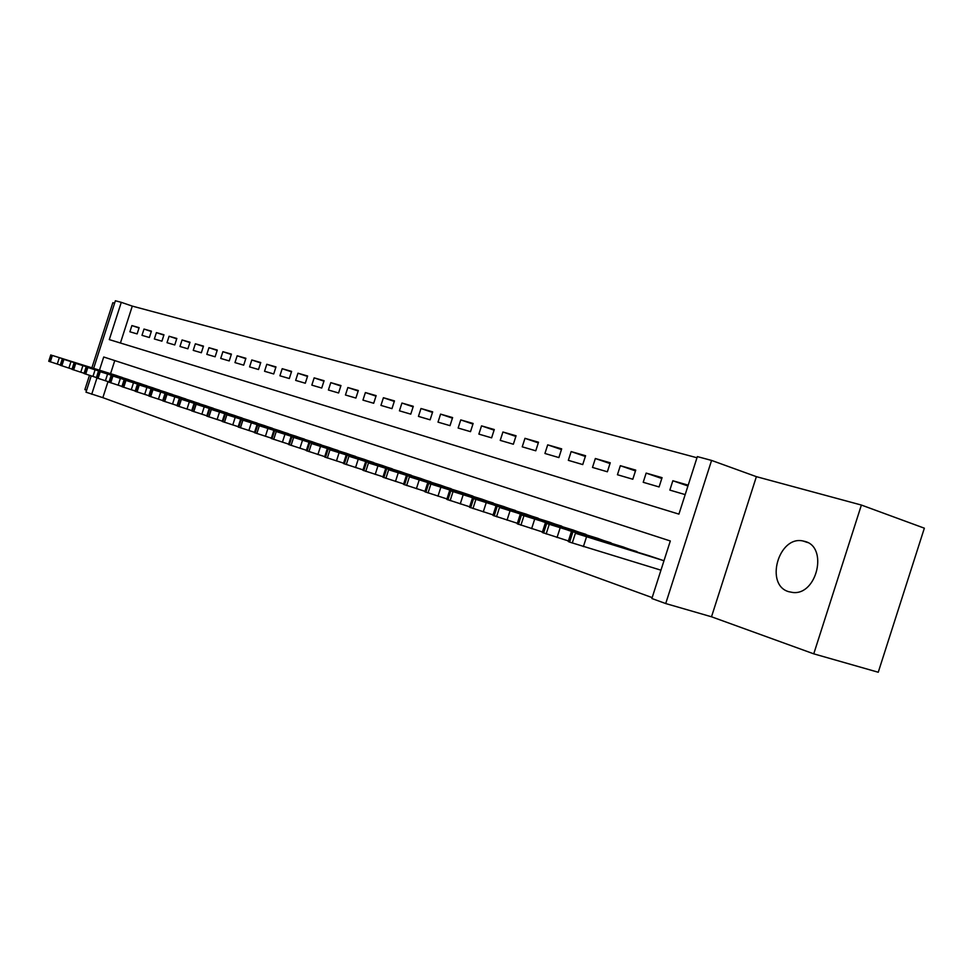 <?xml version="1.0" encoding="UTF-8"?>
<svg xmlns="http://www.w3.org/2000/svg" width="973" height="973" viewBox="0 0 973 973"><rect width="100%" height="100%" fill="white"/><g stroke="black" fill="none" stroke-linecap="round" stroke-linejoin="round"><path stroke-width="1.46" d="M804.817 541.402L802.993 540.976C778.558 535.381 764.559 584.968 788.714 591.693L792.898 592.496C817.065 595.33 828.303 546.85 804.817 541.402M93.651 368.341L115.386 300.754L121.284 302.335L109.292 339.601L678.923 514.121L697.349 456.605L711.579 460.424L665.714 603.552L651.874 598.517L670.312 540.976L103.71 356.994L99.465 370.166M756.386 476.661L711.506 616.785L813.756 653.844L878.254 672.246L924.35 528.181L861.385 505.048L756.386 476.661L711.579 460.424M114.607 303.187L112.844 302.712L91.9 367.794M696.984 457.76L132.292 306.106L121.284 302.335M813.756 653.844L861.385 505.048M89.467 375.371L84.882 389.626L86.609 390.246M660.667 570.093L569.606 542.107L568.244 541.475L571.333 531.854M139.03 327.962L131.89 325.578L139.127 327.658L137.12 333.909L129.895 331.793L131.89 325.578M151.314 331.501L144.004 329.056L151.411 331.173L149.38 337.509L141.985 335.344L144.004 329.056M163.865 335.113L156.398 332.608L163.975 334.785L161.919 341.182L154.354 338.969L156.398 332.608M176.721 338.811L169.083 336.244L176.831 338.47L174.751 344.953L167.015 342.678L169.083 336.244M189.881 342.593L182.06 339.966L190.003 342.241L187.886 348.796L179.969 346.473L182.06 339.966M203.357 346.473L195.354 343.785L203.479 346.108L201.338 352.749L193.238 350.365L195.354 343.785M217.161 350.438L208.952 347.689L217.271 350.073L215.118 356.787L206.811 354.354L208.952 347.689M231.294 354.513L222.89 351.679L231.416 354.123L229.227 360.922L220.725 358.429L222.89 351.679M245.78 358.672L237.169 355.777L245.901 358.283L243.688 365.167L234.967 362.601L237.169 355.777M260.63 362.941L251.8 359.974L260.752 362.54L258.514 369.509L249.575 366.882L251.8 359.974M275.846 367.332L266.797 364.279L275.979 366.906L273.717 373.96L264.547 371.272L266.797 364.279M291.462 371.82L282.182 368.694L291.608 371.394L289.309 378.533L279.908 375.785L282.182 368.694M307.492 376.429L297.969 373.218L307.626 375.992L305.303 383.228L295.658 380.394L297.969 373.218M323.936 381.161L314.157 377.865L324.082 380.711L321.722 388.045L311.822 385.138L314.157 377.865M340.818 386.026L330.784 382.632L340.964 385.551L338.58 392.983L328.412 390.003L330.784 382.632M358.161 391.012L347.848 387.522L358.319 390.526L355.899 398.054L345.451 395.002L347.848 387.522M375.979 396.145L365.386 392.557L376.137 395.634L373.693 403.272L362.953 400.122L365.386 392.557M394.296 401.423L383.411 397.726L394.454 400.888L391.973 408.636L380.942 405.4L383.411 397.726M413.124 406.836L401.934 403.041L413.294 406.3L410.776 414.145L399.429 410.825L401.934 403.041M432.486 412.418L420.981 408.502L432.669 411.859L430.115 419.813L418.451 416.395L420.981 408.502M452.421 418.159L440.574 414.121L452.615 417.575L450.013 425.651L438.008 422.136L440.574 414.121M472.939 424.07L460.752 419.91L473.133 423.462L470.506 431.659L458.137 428.035L460.752 419.91M494.077 430.163L481.526 425.87L494.284 429.531L491.608 437.85L478.874 434.116L481.526 425.87M515.848 436.427L502.919 432L516.067 435.77L513.355 444.223L500.231 440.38L502.919 432M538.3 442.897L524.97 438.324L538.519 442.216L535.77 450.791L522.233 446.826L524.97 438.324M561.457 449.575L547.702 444.843L561.676 448.857L558.891 457.578L544.929 453.479L547.702 444.843M585.345 456.459L571.151 451.581L585.576 455.717L582.742 464.571L568.341 460.338L571.151 451.581M609.998 463.562L595.354 458.514L610.253 462.795L607.371 471.783L592.496 467.429L595.354 458.514M635.466 470.908L620.336 465.69L635.734 470.105L632.803 479.239L617.441 474.739L620.336 465.69M661.798 478.497L646.157 473.097L662.066 477.658L659.086 486.95L643.214 482.292L646.157 473.097M132.292 306.106L120.421 343.007M688.203 485.15L672.842 480.747L669.85 490.1L685.174 494.6M108.015 381.611L102.846 397.665L652.165 597.604M114.765 360.594L110.569 373.656M115.884 375.335L122.987 377.852M127.828 379.373L135.089 381.951M140.039 383.496L147.47 386.135M152.53 387.728L160.131 390.428M165.325 392.058L173.097 394.819M178.412 396.485L186.378 399.307M191.815 401.022L199.964 403.917M205.534 405.668L213.902 408.636M219.606 410.424L228.168 413.464M234.019 415.301L242.8 418.426M248.796 420.3L257.796 423.498M263.951 425.432L273.194 428.716M279.506 430.686L288.981 434.055M295.451 436.086L305.181 439.553M311.834 441.633L321.82 445.184M328.655 447.312L338.908 450.973M345.926 453.163L356.459 456.921M363.683 459.171L374.508 463.026M381.927 465.349L393.068 469.314M400.694 471.698L412.151 475.785M420.008 478.23L431.793 482.438M439.881 484.955L452.019 489.285M460.338 491.876L472.914 496.108M481.416 499.003L494.308 503.613M503.138 506.361L516.42 511.105M525.542 513.939L539.237 518.84M548.65 521.759L562.783 526.819M572.489 529.823L587.084 535.053M597.106 538.154L612.187 543.566M622.55 546.765L638.13 552.348M648.845 555.656L663.987 560.74M711.506 616.785L665.714 603.552M102.846 397.665L85.989 392.18L91.207 375.931M96.935 378.035L91.717 394.272M687.935 485.977L672.842 480.747M122.428 377.524L52.372 355.449L116.48 375.517M60.302 365.045L48.747 361.275L50.791 354.914M66.65 359.974L79.908 364.121L66.65 359.974M134.517 381.623L63.914 359.378L128.436 379.555M72.051 369.12L60.229 365.252L62.296 358.818M78.327 363.938L91.657 368.11L78.327 363.938M146.874 385.807L74.544 362.99L140.659 383.703M84.092 373.279L71.978 369.339L74.07 362.82M90.27 367.989L103.673 372.185L90.27 367.989M159.536 390.076L87.838 367.502L153.175 387.923M96.412 377.548L84.019 373.51L86.135 366.918M102.506 372.148L115.982 376.356L102.506 372.148M172.489 394.466L100.231 371.722L165.969 392.265M109.037 381.927L96.339 377.779L98.48 371.114M115.033 376.405L128.582 380.638L115.033 376.405M185.746 398.954L112.929 376.04L179.081 396.692M121.978 386.415L108.964 382.17L111.129 375.42M127.864 380.759L141.499 385.016L127.864 380.759M199.331 403.54L124.629 380.017L192.496 401.229M135.235 391L121.893 386.658L124.094 379.823M141.012 385.223L154.719 389.504L141.012 385.223M213.233 408.246L139.273 384.992L206.24 405.887M148.833 395.707L135.15 391.255L137.375 384.347M154.488 389.796L168.268 394.101L154.488 389.796M227.5 413.075L151.569 389.176L220.324 410.642M162.771 400.548L148.747 395.962L150.997 388.969M168.305 394.491L182.158 398.821L168.305 394.491M242.107 418.013L165.556 393.931L234.761 415.532M177.074 405.498L162.686 400.803L164.96 393.724M182.474 399.307L196.4 403.649L182.474 399.307M257.091 423.085L181.367 399.307L249.55 420.531M191.754 410.582L176.989 405.765L179.3 398.589M197.008 404.245L211.007 408.611L197.008 404.245M272.464 428.29L194.649 403.819L264.729 425.675M206.835 415.799L191.669 410.861L194.004 403.588M211.919 409.305L225.991 413.695L211.919 409.305M288.227 433.617L211.299 409.475L280.297 430.942M222.306 421.163L206.738 416.091L209.11 408.721M227.232 414.51L241.377 418.913L227.232 414.51M304.415 439.103L226.879 414.778L296.266 436.342M238.215 426.673L222.209 421.455L224.617 413.999M242.958 419.849L257.176 424.277L242.958 419.849M321.029 444.722L241.255 419.667L312.674 441.888M254.561 432.328L238.117 426.977L240.55 419.412M259.122 425.335L273.401 429.786L259.122 425.335M338.105 450.487L257.663 425.237L329.506 447.592M271.358 438.154L254.452 432.644L256.921 424.982M275.724 430.978L290.076 435.442L275.724 430.978M355.631 456.422L276.235 431.55L346.814 453.442M288.64 444.138L271.26 438.47L273.754 430.698M292.788 436.768L307.213 441.256L292.788 436.768M373.656 462.528L291.864 436.865L364.583 459.451M306.422 450.292L288.543 444.466L291.073 436.585M310.351 442.739L324.836 447.239L310.351 442.739M392.192 468.791L311.53 443.554L382.863 465.641M324.739 456.629L306.313 450.633L308.879 442.642M328.412 448.869L342.958 453.382L328.412 448.869M411.251 475.238L329.956 449.818L401.654 471.99M343.591 463.16L324.617 456.982L327.22 448.881M347.008 455.182L361.615 459.718L347.008 455.182M430.869 481.878L348.93 456.264L420.993 478.534M363.014 469.874L343.469 463.525L346.108 455.303M366.152 461.689L380.82 466.237L366.152 461.689M451.071 488.714L368.487 462.917L440.891 485.272M383.034 476.806L362.893 470.251L365.568 461.907M385.88 468.39L400.596 472.951L385.88 468.39M471.869 495.744L388.641 469.764L461.384 492.204M403.673 483.958L382.9 477.196L385.624 468.731M406.203 475.286L420.981 479.859L406.203 475.286M493.299 502.992L409.426 476.831L482.499 499.344M424.97 491.329L403.54 484.359L406.3 475.761M427.171 482.413L441.997 486.999L427.171 482.413M515.386 510.472L428.704 483.386L504.257 506.702M446.948 498.93L424.836 491.742L427.634 483.009M448.796 489.76L463.659 494.357L448.796 489.76M538.166 518.183L450.779 490.891L526.685 514.291M469.655 506.787L446.814 499.368L449.66 490.501M471.127 497.337L486.026 501.946L471.127 497.337M561.676 526.125L473.571 498.638L549.83 522.124M493.116 514.899L469.509 507.237L472.404 498.225M494.175 505.169L509.11 509.779L494.175 505.169M585.941 534.335L499.514 507.456L573.717 530.2M517.368 523.292L492.958 515.374L495.902 506.215M517.989 513.258L532.961 517.867L517.989 513.258M611.008 542.825L521.467 514.924L598.371 538.543M542.447 531.976L517.21 523.778L520.19 514.474M542.618 521.613L557.614 526.235L542.618 521.613M636.914 551.582L546.668 523.486L623.851 547.167M568.414 540.952L542.289 532.474L545.318 523.012M568.086 530.261L583.095 534.895L568.086 530.261M663.695 560.643L575.396 533.253L650.183 556.07M594.442 539.212L609.475 543.846L594.442 539.212M59.329 357.699L57.273 364.097M51.228 355.06L49.173 361.457M52.372 355.449L50.316 361.847M70.968 361.652L68.876 368.122M62.746 358.976L60.667 365.447M63.914 359.378L61.834 365.848M82.875 365.702L80.771 372.245M74.544 362.99L72.44 369.533M75.736 363.391L73.632 369.947M95.074 369.837L92.934 376.478M86.621 367.089L84.493 373.705M87.838 367.502L85.709 374.131M107.565 374.082L105.4 380.796M98.978 371.297L96.826 377.998M100.231 371.722L98.078 378.424M120.36 378.436L118.171 385.223M111.652 375.602L109.463 382.377M112.929 376.04L110.752 382.827M133.471 382.888L131.258 389.772M124.629 380.017L122.416 386.877M125.943 380.455L123.729 387.327M146.911 387.461L144.661 394.418M137.935 384.53L135.697 391.487M139.273 384.992L137.035 391.949M160.691 392.143L158.417 399.185M151.569 389.176L149.307 396.206M152.956 389.638L150.681 396.692M174.824 396.948L172.525 404.087M165.556 393.931L163.269 401.058M166.979 394.406L164.68 401.545M189.321 401.873L186.998 409.11M179.908 398.808L177.597 406.033M181.367 399.307L179.044 406.532M204.208 406.933L201.849 414.255M194.649 403.819L192.289 411.129M196.132 404.318L193.785 411.652M219.484 412.126L217.101 419.558M209.767 408.952L207.383 416.371M211.299 409.475L208.915 416.906M235.186 417.453L232.766 424.982M225.298 414.23L222.89 421.747M226.879 414.778L224.459 422.294M251.314 422.939L248.857 430.565M241.255 419.667L238.811 427.281M242.873 420.214L240.428 427.84M267.891 428.57L265.41 436.305M257.663 425.237L255.181 432.961M259.329 425.797L256.836 433.532M284.931 434.359L282.413 442.216M274.52 430.966L272.002 438.799M276.235 431.55L273.717 439.395M302.469 440.319L299.915 448.285M291.864 436.865L289.322 444.807M293.627 437.461L291.073 445.415M320.506 446.449L317.916 454.525M309.718 442.934L307.127 450.998M311.53 443.554L308.94 451.618M339.078 452.761L336.451 460.959M328.083 449.173L325.469 457.359M329.956 449.818L327.329 458.003M358.21 459.268L355.546 467.587M347.008 455.607L344.345 463.914M348.93 456.264L346.266 464.583M377.925 465.958L375.213 474.41M366.505 462.236L363.805 470.664M368.487 462.917L365.775 471.346M398.237 472.866L395.488 481.44M386.597 469.071L383.849 477.621M388.641 469.764L385.892 478.327M419.193 479.993L416.408 488.701M407.322 476.113L404.537 484.797M409.426 476.831L406.641 485.539M440.818 487.339L437.984 496.181M428.704 483.386L425.87 492.204M430.881 484.116L428.035 492.958M463.136 494.916L460.253 503.917M450.779 490.891L447.896 499.854M453.017 491.645L450.134 500.633M486.196 502.761L483.265 511.895M473.571 498.638L470.64 507.748M475.882 499.417L472.963 508.551M510.022 510.849L507.042 520.141M497.118 506.641L494.15 515.909M499.514 507.456L496.546 516.736M534.651 519.229L531.623 528.68M521.467 514.924L518.451 524.35M523.948 515.763L520.92 525.201M560.144 527.889L557.055 537.497M546.668 523.486L543.591 533.07M549.234 524.35L546.157 533.958M586.524 536.853L583.386 546.631M572.744 532.353L569.606 542.107M575.396 533.253L572.27 543.019M802.993 540.976L807.602 542.533"/></g></svg>
